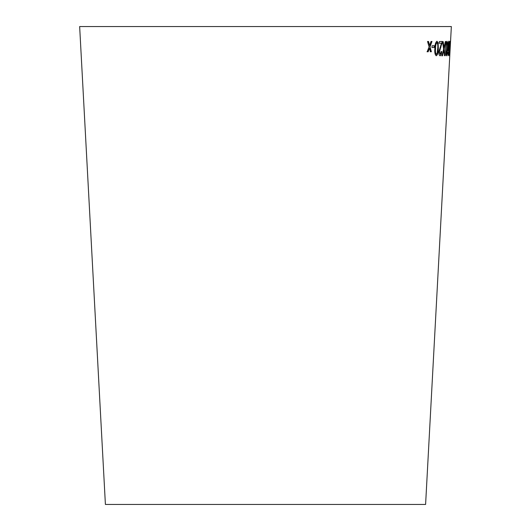 <?xml version="1.0" encoding="UTF-8"?>
<svg xmlns="http://www.w3.org/2000/svg" width="531" height="531" viewBox="0 0 531 531"><rect width="100%" height="100%" fill="white"/><g stroke="black" fill="none" stroke-linecap="round" stroke-linejoin="round"><path stroke-width="0.8" d="M79.65 26.55L451.35 26.55L425.596 504.45L105.403 504.45L79.65 26.55M427.535 41.478L429.094 46.907L427.183 51.753L428.178 51.753L429.519 48.188L430.395 51.739L431.364 51.733L430.044 46.808L431.968 41.451L431.033 41.458L429.619 45.52L428.557 41.471L427.535 41.478M432.101 45.746L432.022 47.498L434.272 47.471L434.351 45.719L432.101 45.746M438.34 48.467L438.115 42.712L436.993 41.265C435.606 42.122 434.889 44.544 434.849 48.527C434.517 52.523 435.002 54.925 436.309 55.748C437.637 54.885 438.321 52.456 438.34 48.467L438.115 42.712M441.732 51.62L441.208 51.454L440.199 54.328L439.442 51.899L442.316 41.471L439.316 41.571L439.237 43.243L441.507 43.17L438.832 51.872C438.825 54.368 439.25 55.662 440.113 55.775C440.936 55.728 441.48 54.341 441.732 51.62L441.022 51.441M443.186 41.617L442.522 41.644L443.65 49.078L441.951 55.828L442.529 55.801L443.856 50.372L444.52 55.695L445.044 55.662L444.215 48.945L445.887 41.464L445.363 41.498L444.022 47.571L443.186 41.617M447.553 48.474L447.6 42.732L447.069 41.318C446.319 42.215 445.881 44.65 445.755 48.633C445.489 52.629 445.688 55.018 446.352 55.808C447.042 54.905 447.441 52.463 447.553 48.474L447.6 42.732M447.938 46.097C447.832 48.852 447.958 50.385 448.317 50.684L448.861 48.786L448.37 53.823L448.151 54.295L447.66 52.204L448.064 55.728L448.602 54.089L449.093 48.102C449.352 44.173 449.272 41.889 448.854 41.245C448.443 41.537 448.137 43.157 447.938 46.097M449.943 48.46L450.036 41.252L449.246 48.52L449.266 55.742L449.75 48.447M450.155 45.766L450.056 47.518L450.155 45.766M449.173 55.509L449.365 54.262M449.983 42.692L449.85 41.245M449.638 43.177L449.963 42.686L449.843 48.474L449.531 53.273L449.345 54.295L449.073 53.79M449.345 54.295L449.963 42.686M448.131 50.677L448.861 48.786M447.945 53.558L448.151 54.295M447.759 53.545L447.739 52.058M447.872 55.715L448.602 54.089M448.41 54.076L449.093 48.102M448.901 48.089C449.166 44.166 449.087 41.876 448.662 41.232M448.449 49.144L448.031 45.978L448.781 42.672L448.967 46.071L448.449 49.144L448.224 45.991L448.781 42.672M446.166 55.795C446.856 54.892 447.255 52.45 447.367 48.467M447.407 42.726L446.883 41.312M446.432 54.368L446.239 54.354C445.821 53.432 445.721 51.514 445.954 48.593C446.007 45.712 446.292 43.761 446.81 42.739L447.002 42.752C447.394 43.688 447.474 45.606 447.241 48.507L446.432 54.368C446.007 53.445 445.907 51.527 446.14 48.606C446.193 45.719 446.478 43.768 447.002 42.752M444.022 47.571L443 41.604M441.765 55.821L442.529 55.801M442.35 55.795L443.856 50.372M444.334 55.689L445.044 55.662M444.859 55.655L444.215 48.945M444.029 48.932L445.701 41.458M439.933 55.762C440.757 55.715 441.294 54.335 441.553 51.607M439.442 51.899L440.199 54.328M439.256 51.885L440.962 46.755M440.776 46.748L442.204 42.686M442.018 42.672L442.137 41.458M439.057 43.23L441.507 43.17M436.13 55.742C437.464 54.872 438.141 52.45 438.161 48.454M437.936 42.699L436.814 41.252M436.382 54.308L436.203 54.301C435.347 53.352 435.068 51.427 435.38 48.507C435.347 45.62 435.805 43.675 436.747 42.686L436.927 42.692C437.756 43.648 438.015 45.58 437.697 48.48L437.146 53.279L436.382 54.308C435.52 53.365 435.247 51.434 435.559 48.52C435.526 45.626 435.978 43.688 436.927 42.692M431.849 47.485L434.272 47.471M434.099 47.458L434.179 45.706M427.017 51.746L428.178 51.753M428.013 51.739L429.519 48.188M430.229 51.733L431.364 51.733M431.192 51.726L430.044 46.808M429.871 46.801L431.796 41.445M428.391 41.464L429.619 45.52"/></g></svg>
